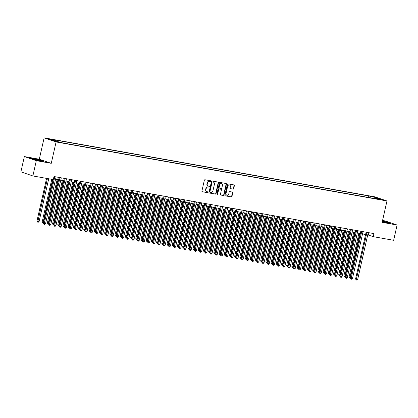 <?xml version="1.0" encoding="UTF-8"?>
<svg xmlns="http://www.w3.org/2000/svg" width="418" height="418" viewBox="0 0 418 418"><rect width="100%" height="100%" fill="white"/><g stroke="black" fill="none" stroke-linecap="round" stroke-linejoin="round"><path stroke-width="0.63" d="M210.672 181.198A0.434 0.361 108.9 0 0 210.411 180.717L204.982 179.75A0.617 0.517 108.9 0 0 204.339 180.257L201.904 191.052A0.617 0.517 108.9 0 0 202.281 191.742L207.704 192.714A0.434 0.361 108.9 0 0 207.898 191.872L207.192 191.747A1.97 1.656 108.9 0 1 206.988 191.695A1.97 1.656 108.9 0 1 205.99 189.537L206.194 188.638A1.97 1.656 108.9 0 1 208.263 187.008L208.963 187.133A0.434 0.361 108.9 0 0 209.152 186.292L208.451 186.167A1.97 1.656 108.9 0 1 208.242 186.114A1.97 1.656 108.9 0 1 207.25 183.957L207.453 183.058A1.97 1.656 108.9 0 1 209.517 181.428L210.223 181.553A0.434 0.361 108.9 0 0 210.672 181.198M208.086 186.052A1.97 1.656 108.9 0 1 207.918 186.005A1.97 1.656 108.9 0 1 206.926 183.847L207.129 182.948A1.97 1.656 108.9 0 1 209.193 181.318L209.899 181.443A0.434 0.361 108.9 0 0 210.244 180.686M202.087 191.658L207.385 192.599A0.434 0.361 108.9 0 0 207.73 191.841M206.826 191.627A1.97 1.656 108.9 0 1 206.664 191.58A1.97 1.656 108.9 0 1 205.666 189.427L205.87 188.523A1.97 1.656 108.9 0 1 207.939 186.898L208.639 187.024A0.434 0.361 108.9 0 0 208.99 186.266M371.639 196.397L374.632 197.197L371.639 196.397M233.061 189.155A0.617 0.517 108.9 0 0 233.709 188.643L234.388 185.618A0.617 0.517 108.9 0 0 234.012 184.928L227.988 183.852A0.617 0.517 108.9 0 0 227.345 184.359L224.91 195.154A0.617 0.517 108.9 0 0 225.286 195.849L231.311 196.92A0.617 0.517 108.9 0 0 231.959 196.413L232.784 192.755A0.617 0.517 108.9 0 0 232.408 192.066L229.827 191.606A0.617 0.517 108.9 0 0 229.179 192.113L228.771 193.926A1.651 1.385 108.9 0 1 226.875 195.243A1.651 1.385 108.9 0 1 226.039 193.44L227.643 186.334A1.651 1.385 108.9 0 1 229.545 185.017A1.651 1.385 108.9 0 1 230.375 186.82L230.109 188.006A0.617 0.517 108.9 0 0 230.485 188.696L232.737 189.046A0.617 0.517 108.9 0 0 233.385 188.534L234.064 185.508A0.617 0.517 108.9 0 0 233.887 184.902M382.141 222.355L397.1 225.02L393.657 240.298L373.237 236.656L373.927 233.599L53.979 176.532L53.29 179.588L32.87 175.947L36.314 160.669L51.268 163.333L56.09 141.948L386.964 200.969L382.141 222.355M218.509 182.786A0.617 0.517 108.9 0 0 218.133 182.091L212.109 181.02A0.617 0.517 108.9 0 0 211.461 181.527L209.031 192.322A0.617 0.517 108.9 0 0 209.402 193.017L215.432 194.088A0.617 0.517 108.9 0 0 216.075 193.581L218.509 182.786L218.186 182.671A0.617 0.517 108.9 0 0 218.003 182.07M220.051 182.436L226.075 183.507A0.617 0.517 108.9 0 1 226.451 184.202L224.017 194.997A0.617 0.517 108.9 0 1 223.369 195.504L220.793 195.044A0.617 0.517 108.9 0 1 220.417 194.354L221.404 189.976A0.617 0.517 108.9 0 0 221.028 189.286L219.319 188.978A0.617 0.517 108.9 0 0 218.671 189.49L217.642 194.046A0.434 0.361 108.9 0 1 216.926 193.921L219.403 182.943A0.617 0.517 108.9 0 1 220.051 182.436M50.557 139.466L47.652 138.692L50.557 139.466M56.09 141.948L44.12 137.846L374.993 196.862L386.964 200.969M368.117 197.395L368.451 195.906L53.185 139.669L55.448 140.448L55.667 141.294M368.451 195.906L376.44 197.704L381.357 199.386L375.63 198.367L377.898 199.14L62.632 142.909L60.364 142.13L54.643 141.112L49.726 139.429L55.448 140.448M51.268 163.333L39.297 159.232L24.343 156.567L36.314 160.669M24.343 156.567L20.9 171.84L32.87 175.947M397.1 225.02L385.13 220.918L382.569 220.464M39.297 159.232L44.12 137.846M367.73 234.874L373.237 236.656M55.584 179.197L58.651 179.745M60.788 180.127L63.849 180.675M65.992 181.057L69.054 181.6M71.191 181.982L74.258 182.53M76.395 182.912L79.462 183.455M81.599 183.836L84.661 184.385M86.798 184.766L89.865 185.315M92.002 185.696L95.069 186.24M97.206 186.621L100.268 187.17M102.405 187.551L105.472 188.095M107.609 188.476L110.676 189.025M112.813 189.406L115.875 189.955M118.012 190.336L121.079 190.88M123.216 191.261L126.283 191.81M128.42 192.191L131.482 192.735M133.624 193.116L136.686 193.665M138.823 194.046L141.89 194.595M144.027 194.976L147.089 195.519M149.231 195.901L152.293 196.45M154.43 196.831L157.497 197.374M159.634 197.756L162.696 198.304M164.838 198.686L167.9 199.234M170.037 199.616L173.104 200.159M175.241 200.541L178.303 201.089M180.445 201.471L183.507 202.014M185.644 202.396L188.711 202.944M190.848 203.326L193.91 203.874M196.052 204.256L199.114 204.799M201.251 205.181L204.318 205.729M206.455 206.111L209.517 206.654M211.66 207.035L214.721 207.584M216.858 207.965L219.925 208.514M222.062 208.89L225.124 209.439M227.267 209.82L230.328 210.369M232.465 210.75L235.533 211.294M237.67 211.675L240.737 212.224M242.874 212.605L245.936 213.149M248.073 213.53L251.14 214.079M253.277 214.46L256.344 215.009M258.481 215.39L261.543 215.934M263.68 216.315L266.747 216.864M268.884 217.245L271.951 217.788M274.088 218.17L277.15 218.719M279.287 219.1L282.354 219.649M284.491 220.03L287.558 220.573M289.695 220.955L292.757 221.503M294.899 221.885L297.961 222.428M300.098 222.81L303.165 223.358M305.302 223.74L308.364 224.288M310.506 224.67L313.568 225.213M315.705 225.595L318.772 226.143M320.909 226.525L323.971 227.068M326.113 227.449L329.175 227.998M331.312 228.38L334.379 228.928M336.516 229.31L339.578 229.853M341.72 230.234L344.782 230.783M346.919 231.164L349.986 231.708M352.123 232.089L355.185 232.638M357.327 233.019L360.389 233.568M362.526 233.949L365.593 234.493M368.901 232.706L368.383 234.994M375.63 198.367L375.338 198.686M371.032 197.918L370.714 196.679M376.44 197.704L376.043 198.44M40.698 161.061L43.916 161.338L40.311 160.099L33.487 158.589L30.268 158.312L33.874 159.545L40.698 161.061M382.282 221.739L387.956 222.998L391.175 223.275L382.47 220.913M209.209 192.928L215.108 193.978A0.617 0.517 108.9 0 0 215.751 193.471L218.186 182.671M212.48 181.961A0.434 0.361 108.9 0 0 212.03 182.316L209.893 191.789A0.434 0.361 108.9 0 0 210.155 192.275L210.897 192.405A1.97 1.656 108.9 0 0 212.961 190.78L214.424 184.301A1.97 1.656 108.9 0 0 213.426 182.143A1.97 1.656 108.9 0 0 213.222 182.091L212.156 181.846A0.434 0.361 108.9 0 0 211.707 182.206L212.03 182.316M210.066 192.243L209.831 192.165A0.434 0.361 108.9 0 1 209.57 191.679L211.707 182.206M213.264 182.096A1.97 1.656 108.9 0 0 213.102 182.034A1.97 1.656 108.9 0 0 212.898 181.982L213.222 182.091M212.156 181.846L212.898 181.982M220.599 194.955L223.045 195.394A0.617 0.517 108.9 0 0 223.693 194.887L226.128 184.087A0.617 0.517 108.9 0 0 225.945 183.486M220.829 189.218A0.617 0.517 108.9 0 0 220.704 189.176L218.995 188.868A0.617 0.517 108.9 0 0 218.348 189.38L217.318 193.936L217.642 194.046M216.999 194.286A0.434 0.361 108.9 0 0 217.318 193.936M222.428 185.435A1.651 1.385 108.9 0 0 221.597 183.627A1.651 1.385 108.9 0 0 219.696 184.944L219.131 187.452A0.617 0.517 108.9 0 0 219.507 188.142L221.216 188.445A0.617 0.517 108.9 0 0 221.864 187.938L222.428 185.435M221.43 183.586A1.651 1.385 108.9 0 0 221.274 183.518A1.651 1.385 108.9 0 0 219.372 184.834L219.696 184.944M219.382 188.095L219.184 188.032A0.617 0.517 108.9 0 1 218.807 187.337L219.372 184.834M230.287 188.607L232.737 189.046M229.377 184.97A1.651 1.385 108.9 0 0 229.221 184.908A1.651 1.385 108.9 0 0 227.319 186.219L227.643 186.334M226.713 195.175A1.651 1.385 108.9 0 1 226.551 195.133A1.651 1.385 108.9 0 1 225.715 193.33L227.319 186.219M225.093 195.76L230.987 196.81A0.617 0.517 108.9 0 0 231.635 196.303L232.46 192.646A0.617 0.517 108.9 0 0 232.277 192.04M46.576 178.387L36.946 221.106L39.057 221.618L48.713 178.768M47.412 178.538L37.724 222.167L36.946 221.106M39.057 221.618L38.242 222.256L37.724 222.167M53.274 179.583L43.415 223.327L44.224 223.604L54.8 176.678M45.525 223.834L44.716 224.476L44.193 224.382L44.224 223.604L45.525 223.834L56.101 176.908M44.193 224.382L43.415 223.327M34.96 159.227A4.081 0.287 12.7 0 0 33.106 159.091A4.081 0.287 12.7 0 0 39.167 160.669A4.081 0.287 12.7 0 0 41.006 160.873A4.081 0.287 12.7 0 0 39.235 160.188A4.081 0.287 12.7 0 0 34.96 159.227M30.864 158.516L40.18 160.214L43.3 161.285M382.292 221.681A4.081 0.287 12.7 0 0 388.27 222.81A4.081 0.287 12.7 0 0 388.306 222.768A4.081 0.287 12.7 0 0 382.402 221.2M382.439 221.044L390.564 223.222M51.775 179.317L42.15 222.036L43.618 222.428M52.616 179.468L42.929 223.092L42.15 222.036M43.451 223.186L42.929 223.092M57.151 179.479L47.349 222.961L48.822 223.358M57.987 179.625L48.127 224.022L47.349 222.961M48.65 224.111L48.127 224.022M62.355 180.404L52.553 223.891L54.021 224.288M63.191 180.555L53.332 224.952L52.553 223.891M53.854 225.041L53.332 224.952M67.554 181.334L57.757 224.821L59.225 225.213M68.395 181.485L58.536 225.877L57.757 224.821M59.058 225.971L58.536 225.877M59.168 177.457L48.619 224.252L49.428 224.529L60.004 177.608M50.73 224.764L49.914 225.401L49.397 225.312L49.428 224.529L50.73 224.764L61.305 177.838M49.397 225.312L48.619 224.252M64.367 178.387L53.823 225.182L54.633 225.459L65.208 178.533M55.934 225.689L55.119 226.331L54.601 226.237L54.633 225.459L55.934 225.689L66.504 178.768M54.601 226.237L53.823 225.182M69.571 179.312L59.027 226.107L59.831 226.384L70.407 179.463M61.132 226.619L60.323 227.261L59.8 227.167L59.831 226.384L61.132 226.619L71.708 179.693M59.8 227.167L59.027 226.107M74.775 180.242L64.226 227.037L65.036 227.314L75.611 180.388M66.337 227.544L65.527 228.186L65.004 228.092L65.036 227.314L66.337 227.544L76.912 180.623M65.004 228.092L64.226 227.037M72.758 182.264L62.961 225.746L64.429 226.143M73.594 182.41L63.735 226.807L62.961 225.746M64.257 226.896L63.735 226.807M79.974 181.166L69.43 227.967L70.24 228.244L80.815 181.318M71.541 228.474L70.726 229.116L70.208 229.022L70.24 228.244L71.541 228.474L82.111 181.548M70.208 229.022L69.43 227.967M77.962 183.189L68.16 226.676L69.628 227.068M78.798 183.34L68.939 227.732L68.16 226.676M69.461 227.826L68.939 227.732M85.178 182.096L74.634 228.892L75.439 229.168L86.014 182.248M76.74 229.404L75.93 230.041L75.407 229.952L75.439 229.168L76.74 229.404L87.315 182.478M75.407 229.952L74.634 228.892M83.161 184.119L73.364 227.601L74.832 227.998M84.002 184.265L74.143 228.662L73.364 227.601M74.665 228.75L74.143 228.662M90.382 183.027L79.833 229.822L80.643 230.099L91.218 183.173M81.944 230.328L81.134 230.971L80.611 230.877L80.643 230.099L81.944 230.328L92.519 183.408M80.611 230.877L79.833 229.822M88.365 185.043L78.568 228.531L80.037 228.928M89.201 185.195L79.342 229.592L78.568 228.531M79.864 229.681L79.342 229.592M95.581 183.951L85.037 230.746L85.847 231.023L96.422 184.103M87.148 231.258L86.333 231.901L85.815 231.807L85.847 231.023L87.148 231.258L97.718 184.333M85.815 231.807L85.037 230.746M93.569 185.973L83.767 229.461L85.235 229.853M94.405 186.125L84.546 230.517L83.767 229.461M85.068 230.611L84.546 230.517M100.785 184.881L90.241 231.676L91.046 231.953L101.621 185.028M92.347 232.183L91.537 232.826L91.014 232.732L91.046 231.953L92.347 232.183L102.922 185.263M91.014 232.732L90.241 231.676M98.768 186.903L88.971 230.386L90.44 230.783M99.609 187.05L89.75 231.447L88.971 230.386M90.272 231.535L89.75 231.447M105.989 185.806L95.44 232.607L96.25 232.883L106.825 185.958M97.551 233.113L96.741 233.756L96.218 233.662L96.25 232.883L97.551 233.113L108.126 186.188M96.218 233.662L95.44 232.607M103.972 187.828L94.175 231.316L95.644 231.708M104.808 187.98L94.949 232.371L94.175 231.316M95.471 232.465L94.949 232.371M111.188 186.736L100.644 233.531L101.454 233.808L112.029 186.888M102.755 234.043L101.94 234.681L101.422 234.592L101.454 233.808L102.755 234.043L113.33 187.118M101.422 234.592L100.644 233.531M109.176 188.758L99.374 232.241L100.842 232.638M110.012 188.905L100.153 233.301L99.374 232.241M100.675 233.39L100.153 233.301M116.392 187.666L105.848 234.461L106.653 234.738L117.228 187.813M107.954 234.968L107.144 235.611L106.621 235.517L106.653 234.738L107.954 234.968L118.529 188.048M106.621 235.517L105.848 234.461M121.596 188.591L111.047 235.386L111.857 235.663L122.432 188.743M113.158 235.898L112.348 236.541L111.825 236.447L111.857 235.663L113.158 235.898L123.733 188.973M111.825 236.447L111.047 235.386M126.795 189.521L116.251 236.316L117.061 236.593L127.636 189.667M118.362 236.823L117.547 237.466L117.03 237.372L117.061 236.593L118.362 236.823L128.937 189.903M117.03 237.372L116.251 236.316M114.38 189.683L104.578 233.171L106.047 233.568M115.216 189.835L105.357 234.226L104.578 233.171M105.879 234.32L105.357 234.226M119.579 190.613L109.782 234.101L111.251 234.493M120.415 190.765L110.556 235.156L109.782 234.101M111.078 235.25L110.556 235.156M124.783 191.543L114.981 235.026L116.455 235.423M125.619 191.69L115.76 236.086L114.981 235.026M116.282 236.175L115.76 236.086M131.999 190.446L121.455 237.246L122.26 237.523L132.835 190.598M123.561 237.753L122.751 238.396L122.228 238.302L122.26 237.523L123.561 237.753L134.136 190.827M122.228 238.302L121.455 237.246M129.988 192.468L120.185 235.956L121.654 236.348M130.824 192.62L120.964 237.011L120.185 235.956M121.486 237.105L120.964 237.011M137.203 191.376L126.654 238.171L127.464 238.448L138.039 191.528M128.765 238.683L127.955 239.321L127.433 239.232L127.464 238.448L128.765 238.683L139.34 191.757M127.433 239.232L126.654 238.171M135.186 193.398L125.39 236.881L126.858 237.278M136.028 193.544L126.163 237.941L125.39 236.881M126.685 238.03L126.163 237.941M142.402 192.306L131.858 239.101L132.668 239.378L143.243 192.452M133.969 239.608L133.154 240.251L132.637 240.157L132.668 239.378L133.969 239.608L144.544 192.688M132.637 240.157L131.858 239.101M140.391 194.323L130.588 237.811L132.062 238.208M141.227 194.474L131.367 238.866L130.588 237.811M131.889 238.96L131.367 238.866M147.606 193.231L137.062 240.026L137.867 240.303L148.442 193.382M139.168 240.538L138.358 241.181L137.835 241.087L137.867 240.303L139.168 240.538L149.743 193.612M137.835 241.087L137.062 240.026M145.595 195.253L135.793 238.741L137.261 239.133M146.431 195.405L136.571 239.796L135.793 238.741M137.094 239.89L136.571 239.796M152.81 194.161L142.261 240.956L143.071 241.233L153.646 194.307M144.372 241.463L143.562 242.106L143.04 242.012L143.071 241.233L144.372 241.463L154.947 194.542M143.04 242.012L142.261 240.956M150.793 196.183L140.997 239.666L142.465 240.063M151.635 196.329L141.77 240.726L140.997 239.666M142.292 240.815L141.77 240.726M158.009 195.086L147.465 241.886L148.275 242.163L158.85 195.237M149.576 242.393L148.761 243.036L148.244 242.942L148.275 242.163L149.576 242.393L160.151 195.467M148.244 242.942L147.465 241.886M155.998 197.108L146.196 240.596L147.669 240.987M156.834 197.259L146.974 241.651L146.196 240.596M147.497 241.745L146.974 241.651M163.213 196.016L152.669 242.811L153.474 243.088L164.049 196.167M154.775 243.323L153.965 243.96L153.443 243.872L153.474 243.088L154.775 243.323L165.35 196.397M153.443 243.872L152.669 242.811M161.202 198.038L151.4 241.52L152.868 241.917M162.038 198.184L152.178 242.581L151.4 241.52M152.701 242.67L152.178 242.581M168.417 196.946L157.868 243.741L158.678 244.018L169.253 197.092M159.979 244.248L159.169 244.891L158.647 244.796L158.678 244.018L159.979 244.248L170.554 197.327M158.647 244.796L157.868 243.741M166.401 198.963L156.604 242.45L158.072 242.848M167.242 199.114L157.377 243.506L156.604 242.45M157.899 243.6L157.377 243.506M171.605 199.893L161.803 243.38L163.276 243.772M172.441 200.044L162.581 244.436L161.803 243.38M163.104 244.53L162.581 244.436M176.809 200.823L167.007 244.305L168.475 244.702M177.645 200.969L167.785 245.366L167.007 244.305M168.308 245.455L167.785 245.366M173.616 197.871L163.072 244.666L163.882 244.943L174.458 198.022M165.183 245.178L164.368 245.821L163.851 245.727L163.882 244.943L165.183 245.178L175.759 198.252M163.851 245.727L163.072 244.666M178.82 198.801L168.276 245.596L169.086 245.873L179.656 198.947M170.382 246.103L169.572 246.745L169.05 246.651L169.086 245.873L170.382 246.103L180.957 199.182M169.05 246.651L168.276 245.596M184.024 199.726L173.475 246.526L174.285 246.803L184.861 199.877M175.586 247.033L174.776 247.675L174.254 247.581L174.285 246.803L175.586 247.033L186.162 200.107M174.254 247.581L173.475 246.526M182.008 201.748L172.211 245.235L173.679 245.627M182.849 201.899L172.984 246.291L172.211 245.235M173.507 246.385L172.984 246.291M189.223 200.656L178.679 247.451L179.489 247.728L190.065 200.802M180.79 247.963L179.975 248.6L179.458 248.511L179.489 247.728L180.79 247.963L191.366 201.037M179.458 248.511L178.679 247.451M187.212 202.678L177.41 246.16L178.883 246.557M188.048 202.824L178.188 247.221L177.41 246.16M178.711 247.31L178.188 247.221M194.427 201.586L183.883 248.381L184.693 248.658L195.263 201.732M185.989 248.888L185.179 249.53L184.662 249.436L184.693 248.658L185.989 248.888L196.564 201.962M184.662 249.436L183.883 248.381M192.416 203.603L182.614 247.09L184.082 247.487M193.252 203.754L183.392 248.146L182.614 247.09M183.915 248.24L183.392 248.146M199.632 202.511L189.082 249.306L189.892 249.583L200.468 202.662M191.193 249.818L190.383 250.46L189.861 250.366L189.892 249.583L191.193 249.818L201.769 202.892M189.861 250.366L189.082 249.306M197.615 204.533L187.818 248.02L189.286 248.412M198.456 204.684L188.596 249.076L187.818 248.02M189.114 249.17L188.596 249.076M204.83 203.441L194.286 250.236L195.096 250.513L205.672 203.587M196.397 250.743L195.582 251.385L195.065 251.291L195.096 250.513L196.397 250.743L206.973 203.822M195.065 251.291L194.286 250.236M202.819 205.463L193.017 248.945L194.49 249.342M203.655 205.609L193.795 250.006L193.017 248.945M194.318 250.095L193.795 250.006M208.023 206.387L198.221 249.875L199.689 250.267M208.859 206.539L198.999 250.931L198.221 249.875M199.522 251.025L198.999 250.931M213.222 207.318L203.425 250.8L204.893 251.197M214.063 207.464L204.203 251.861L203.425 250.8M204.726 251.949L204.203 251.861M210.035 204.365L199.49 251.166L200.3 251.443L210.871 204.517M201.596 251.673L200.786 252.315L200.269 252.221L200.3 251.443L201.596 251.673L212.172 204.747M200.269 252.221L199.49 251.166M215.239 205.295L204.689 252.091L205.499 252.367L216.075 205.442M206.8 252.603L205.99 253.24L205.468 253.151L205.499 252.367L206.8 252.603L217.376 205.677M205.468 253.151L204.689 252.091M220.443 206.22L209.893 253.021L210.703 253.298L221.279 206.372M212.004 253.527L211.189 254.17L210.672 254.076L210.703 253.298L212.004 253.527L222.58 206.602M210.672 254.076L209.893 253.021M218.426 208.242L208.624 251.73L210.097 252.127M219.262 208.394L209.402 252.785L208.624 251.73M209.925 252.88L209.402 252.785M225.642 207.15L215.098 253.945L215.907 254.222L226.478 207.302M217.208 254.457L216.393 255.1L215.876 255.006L215.907 254.222L217.208 254.457L227.779 207.532M215.876 255.006L215.098 253.945M223.63 209.172L213.828 252.66L215.296 253.052M224.466 209.324L214.606 253.716L213.828 252.66M215.129 253.81L214.606 253.716M230.846 208.08L220.296 254.875L221.106 255.152L231.682 208.227M222.407 255.382L221.597 256.025L221.075 255.931L221.106 255.152L222.407 255.382L232.983 208.462M221.075 255.931L220.296 254.875M228.829 210.102L219.032 253.585L220.5 253.982M229.67 210.249L219.811 254.646L219.032 253.585M220.333 254.734L219.811 254.646M236.05 209.005L225.501 255.806L226.31 256.082L236.886 209.157M227.611 256.312L226.802 256.955L226.279 256.861L226.31 256.082L227.611 256.312L238.187 209.387M226.279 256.861L225.501 255.806M234.033 211.027L224.231 254.515L225.704 254.907M234.869 211.179L225.009 255.57L224.231 254.515M225.532 255.664L225.009 255.57M241.249 209.935L230.705 256.73L231.515 257.007L242.09 210.082M232.816 257.242L232 257.88L231.483 257.791L231.515 257.007L232.816 257.242L243.386 210.317M231.483 257.791L230.705 256.73M239.237 211.957L229.435 255.44L230.903 255.837M240.073 212.104L230.213 256.5L229.435 255.44M230.736 256.589L230.213 256.5M246.453 210.86L235.909 257.66L236.713 257.937L247.289 211.012M238.014 258.167L237.205 258.81L236.682 258.716L236.713 257.937L238.014 258.167L248.59 211.242M236.682 258.716L235.909 257.66M244.436 212.882L234.639 256.37L236.107 256.767M245.277 213.034L235.418 257.425L234.639 256.37M235.94 257.519L235.418 257.425M251.657 211.79L241.108 258.585L241.917 258.862L252.493 211.942M243.219 259.097L242.409 259.74L241.886 259.646L241.917 258.862L243.219 259.097L253.794 212.172M241.886 259.646L241.108 258.585M249.64 213.812L239.843 257.3L241.311 257.692M250.476 213.964L240.616 258.355L239.843 257.3M241.139 258.449L240.616 258.355M256.856 212.72L246.312 259.515L247.122 259.792L257.697 212.866M248.423 260.022L247.608 260.665L247.09 260.571L247.122 259.792L248.423 260.022L258.993 213.102M247.09 260.571L246.312 259.515M254.844 214.742L245.042 258.225L246.51 258.622M255.68 214.889L245.821 259.285L245.042 258.225M246.343 259.374L245.821 259.285M262.06 213.645L251.516 260.445L252.32 260.722L262.896 213.797M253.621 260.952L252.812 261.595L252.289 261.501L252.32 260.722L253.621 260.952L264.197 214.026M252.289 261.501L251.516 260.445M260.043 215.667L250.246 259.155L251.714 259.547M260.884 215.819L251.025 260.21L250.246 259.155M251.547 260.304L251.025 260.21M267.264 214.575L256.715 261.37L257.525 261.647L268.1 214.721M258.826 261.882L258.016 262.52L257.493 262.431L257.525 261.647L258.826 261.882L269.401 214.956M257.493 262.431L256.715 261.37M265.247 216.597L255.45 260.08L256.918 260.477M266.083 216.743L256.224 261.14L255.45 260.08M256.746 261.229L256.224 261.14M272.463 215.5L261.919 262.3L262.729 262.577L273.304 215.651M264.03 262.807L263.215 263.45L262.697 263.356L262.729 262.577L264.03 262.807L274.605 215.881M262.697 263.356L261.919 262.3M270.451 217.522L260.649 261.01L262.117 261.407M271.287 217.673L261.428 262.065L260.649 261.01M261.95 262.159L261.428 262.065M277.667 216.43L267.123 263.225L267.928 263.502L278.503 216.581M269.229 263.737L268.419 264.38L267.896 264.286L267.928 263.502L269.229 263.737L279.804 216.811M267.896 264.286L267.123 263.225M275.65 218.452L265.853 261.94L267.321 262.332M276.491 218.604L266.632 262.995L265.853 261.94M267.154 263.084L266.632 262.995M282.871 217.36L272.322 264.155L273.132 264.432L283.707 217.506M274.433 264.662L273.623 265.305L273.1 265.211L273.132 264.432L274.433 264.662L285.008 217.741M273.1 265.211L272.322 264.155M280.854 219.382L271.057 262.865L272.526 263.262M281.69 219.528L271.831 263.925L271.057 262.865M272.353 264.014L271.831 263.925M288.07 218.285L277.526 265.085L278.336 265.362L288.911 218.436M279.637 265.592L278.822 266.235L278.304 266.141L278.336 265.362L279.637 265.592L290.212 218.666M278.304 266.141L277.526 265.085M286.058 220.307L276.256 263.795L277.73 264.186M286.894 220.458L277.035 264.85L276.256 263.795M277.557 264.944L277.035 264.85M293.274 219.215L282.73 266.01L283.535 266.287L294.11 219.361M284.836 266.522L284.026 267.159L283.503 267.071L283.535 266.287L284.836 266.522L295.411 219.596M283.503 267.071L282.73 266.01M291.262 221.237L281.46 264.719L282.929 265.116M292.098 221.383L282.239 265.78L281.46 264.719M282.761 265.869L282.239 265.78M298.478 220.14L287.929 266.94L288.739 267.217L299.314 220.291M290.04 267.447L289.23 268.09L288.707 267.995L288.739 267.217L290.04 267.447L300.615 220.521M288.707 267.995L287.929 266.94M296.461 222.162L286.664 265.649L288.133 266.047M297.302 222.313L287.438 266.705L286.664 265.649M287.96 266.799L287.438 266.705M303.677 221.07L293.133 267.865L293.943 268.142L304.518 221.221M295.244 268.377L294.429 269.02L293.911 268.926L293.943 268.142L295.244 268.377L305.819 221.451M293.911 268.926L293.133 267.865M301.665 223.092L291.863 266.579L293.337 266.971M302.501 223.243L292.642 267.635L291.863 266.579M293.164 267.724L292.642 267.635M308.881 222L298.337 268.795L299.142 269.072L309.717 222.146M300.443 269.302L299.633 269.944L299.11 269.85L299.142 269.072L300.443 269.302L311.018 222.381M299.11 269.85L298.337 268.795M306.869 224.022L297.067 267.504L298.536 267.901M307.705 224.168L297.846 268.565L297.067 267.504M298.368 268.654L297.846 268.565M314.085 222.925L303.536 269.725L304.346 270.002L314.921 223.076M305.647 270.232L304.837 270.874L304.314 270.78L304.346 270.002L305.647 270.232L316.222 223.306M304.314 270.78L303.536 269.725M312.068 224.947L302.271 268.434L303.74 268.826M312.91 225.098L303.045 269.49L302.271 268.434M303.567 269.584L303.045 269.49M319.284 223.855L308.74 270.65L309.55 270.927L320.125 224.001M310.851 271.162L310.036 271.799L309.519 271.71L309.55 270.927L310.851 271.162L321.426 224.236M309.519 271.71L308.74 270.65M317.272 225.877L307.47 269.359L308.944 269.756M318.108 226.023L308.249 270.42L307.47 269.359M308.771 270.509L308.249 270.42M324.488 224.779L313.944 271.58L314.749 271.857L325.324 224.931M316.05 272.087L315.24 272.729L314.717 272.635L314.749 271.857L316.05 272.087L326.625 225.161M314.717 272.635L313.944 271.58M322.477 226.802L312.674 270.289L314.143 270.686M323.313 226.953L313.453 271.345L312.674 270.289M313.975 271.439L313.453 271.345M327.675 227.732L317.879 271.219L319.347 271.611M328.517 227.883L318.652 272.275L317.879 271.219M319.174 272.364L318.652 272.275M332.88 228.662L323.077 272.144L324.551 272.541M333.716 228.808L323.856 273.205L323.077 272.144M324.378 273.294L323.856 273.205M338.084 229.586L328.282 273.074L329.75 273.466M338.92 229.738L329.06 274.13L328.282 273.074M329.583 274.224L329.06 274.13M343.282 230.517L333.486 273.999L334.954 274.396M344.124 230.663L334.259 275.06L333.486 273.999M334.781 275.149L334.259 275.06M348.487 231.441L338.685 274.929L340.158 275.326M349.323 231.593L339.463 275.985L338.685 274.929M339.986 276.079L339.463 275.985M329.692 225.71L319.143 272.505L319.953 272.782L330.528 225.861M321.254 273.017L320.444 273.659L319.922 273.565L319.953 272.782L321.254 273.017L331.829 226.091M319.922 273.565L319.143 272.505M334.891 226.64L324.347 273.435L325.157 273.712L335.732 226.786M326.458 273.942L325.643 274.584L325.126 274.49L325.157 273.712L326.458 273.942L337.033 227.021M325.126 274.49L324.347 273.435M340.095 227.564L329.551 274.365L330.356 274.642L340.931 227.716M331.657 274.872L330.847 275.514L330.325 275.42L330.356 274.642L331.657 274.872L342.232 227.946M330.325 275.42L329.551 274.365M345.299 228.494L334.75 275.29L335.56 275.566L346.135 228.641M336.861 275.802L336.051 276.439L335.529 276.35L335.56 275.566L336.861 275.802L347.436 228.876M335.529 276.35L334.75 275.29M350.498 229.419L339.954 276.22L340.764 276.497L351.339 229.571M342.065 276.726L341.25 277.369L340.733 277.275L340.764 276.497L342.065 276.726L352.64 229.801M340.733 277.275L339.954 276.22M355.702 230.349L345.158 277.144L345.968 277.421L356.538 230.501M347.264 277.656L346.454 278.299L345.937 278.205L345.968 277.421L347.264 277.656L357.839 230.731M345.937 278.205L345.158 277.144M353.691 232.371L343.889 275.859L345.357 276.251M354.527 232.518L344.667 276.915L343.889 275.859M345.19 277.003L344.667 276.915M360.906 231.279L350.357 278.075L351.167 278.351L361.742 231.426M352.468 278.581L351.658 279.224L351.136 279.13L351.167 278.351L352.468 278.581L363.043 231.661M351.136 279.13L350.357 278.075M358.89 233.301L349.093 276.784L350.561 277.181M359.731 233.448L349.871 277.845L349.093 276.784M350.388 277.933L349.871 277.845M366.105 232.204L355.561 278.999L356.371 279.281L366.947 232.356M357.672 279.511L356.857 280.154L356.34 280.06L356.371 279.281L357.672 279.511L368.248 232.586M356.34 280.06L355.561 278.999M49.627 139.278L49.695 138.98M209.193 181.318L209.517 181.428M207.129 182.948L207.453 183.058M206.926 183.847L207.25 183.957M208.639 187.024L208.963 187.133M207.939 186.898L208.263 187.008M205.87 188.523L206.194 188.638M205.666 189.427L205.99 189.537M207.385 192.599L207.704 192.714M209.899 181.443L210.223 181.553M215.751 193.471L216.075 193.581M215.108 193.978L215.432 194.088M209.57 191.679L209.893 191.789M226.128 184.087L226.451 184.202M223.693 194.887L224.017 194.997M223.045 195.394L223.369 195.504M220.704 189.176L221.028 189.286M218.995 188.868L219.319 188.978M218.348 189.38L218.671 189.49M218.807 187.337L219.131 187.452M225.715 193.33L226.039 193.44M232.46 192.646L232.784 192.755M231.635 196.303L231.959 196.413M230.987 196.81L231.311 196.92M234.064 185.508L234.388 185.618M233.385 188.534L233.709 188.643M207.918 186.005L208.242 186.114M206.664 191.58L206.988 191.695M209.789 192.155L210.108 192.264M213.102 182.034L213.426 182.143M220.767 189.192L221.091 189.302M221.274 183.518L221.597 183.627M219.116 188.011L219.44 188.126M229.221 184.908L229.545 185.017M226.551 195.133L226.875 195.243"/></g></svg>
